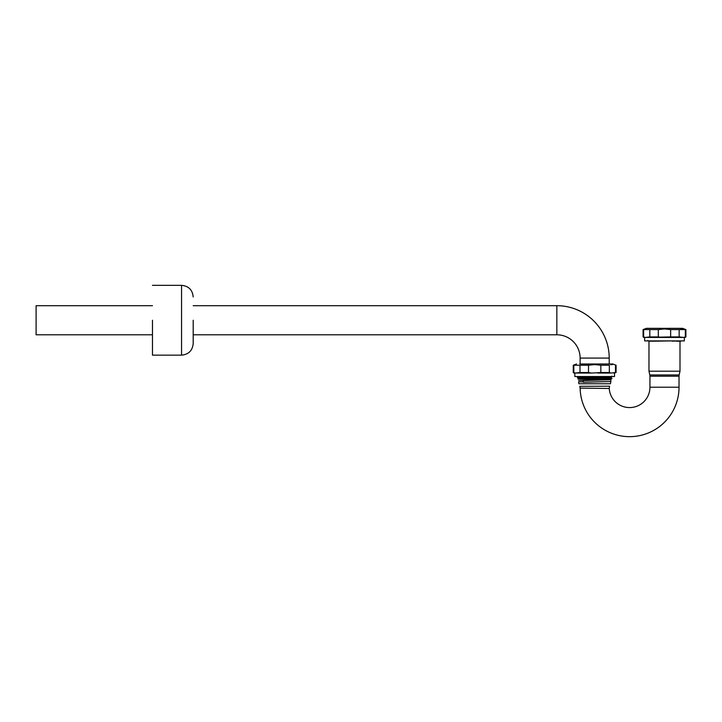 <?xml version="1.0" encoding="UTF-8"?>
<svg xmlns="http://www.w3.org/2000/svg" width="722" height="722" viewBox="0 0 722 722"><rect width="100%" height="100%" fill="white"/><g stroke="black" fill="none" stroke-linecap="round" stroke-linejoin="round"><path stroke-width="1.08" d="M648.257 337.427L680.72 337.427L679.158 336.912L683.77 337.427L667.534 337.427L679.158 336.912L679.158 329.602L685.331 329.602L685.331 336.912L685.9 336.912L683.77 337.427L685.214 337.427L683.77 337.427L685.331 336.912L685.331 329.602L685.9 329.602L670.657 329.602L664.493 328.952L658.32 329.602L643.076 329.602L646.361 328.339L664.493 328.339L646.361 328.339L643.076 329.602L643.076 336.912L645.206 337.427L643.762 337.427L643.076 336.912L643.645 336.912L643.645 329.602L643.076 329.602L643.076 336.912L643.762 337.427L645.206 337.427L643.645 336.912L643.645 329.602L649.818 329.602L649.818 336.912L648.257 337.427L645.206 337.427L649.818 336.912L661.442 337.427L658.32 336.912L658.32 329.602L649.818 329.602L649.818 336.912L658.32 336.912L658.32 329.602L664.493 328.952L670.657 329.602L670.657 336.912L648.446 337.391M680.638 329.106L682.236 328.952L680.638 329.106M682.615 328.339L664.493 328.339L682.615 328.339L685.9 329.602L685.9 336.912L685.214 337.427L685.9 336.912L685.9 329.602L682.615 328.339M644.647 337.427L644.647 340.91L644.647 337.427M684.33 340.91L684.33 337.427L684.33 340.91L644.647 340.91L684.33 340.91M580.768 386.315L579.811 386.315L580.127 388.111L609.251 388.472A20.36 20.36 0 0 0 630.207 407.569A20.36 20.36 0 0 0 649.944 387.209L649.944 376.207A5.821 5.821 90 0 0 649.809 374.953L648.979 371.198L648.979 343.708L648.979 371.198L679.998 371.198L679.998 341.199L679.998 371.198L679.167 374.953A5.821 5.821 -90 0 0 679.032 376.207L679.032 387.209A49.457 49.457 0 0 1 630.026 436.666A49.457 49.457 0 0 1 580.127 388.111L609.251 388.472A20.36 20.36 0 0 0 630.207 407.569A20.36 20.36 0 0 0 649.944 387.209L649.944 376.207A5.821 5.821 90 0 0 649.809 374.953L648.979 371.198L679.998 371.198L648.979 371.198L648.979 341.199L648.979 341.858L648.979 341.199L671.279 340.91L652.932 341.199M36.1 334.791L36.1 305.695L152.468 305.695L36.1 305.695L36.1 334.791L152.468 334.791L36.1 334.791M556.852 305.695L193.198 305.695L556.852 305.695A52.363 52.363 0 0 1 609.215 358.067A52.363 52.363 0 0 0 556.852 305.695L556.852 334.791A23.275 23.275 0 0 1 580.118 358.067A23.275 23.275 0 0 0 556.852 334.791L556.852 305.695M193.198 334.791L556.852 334.791L193.198 334.791M609.215 363.978L609.215 358.067L580.118 358.067L580.118 363.978L580.118 358.067L609.215 358.067L609.215 363.978M614.512 373.057L614.512 376.541L574.829 376.541L614.512 376.541L614.512 373.057L614.512 376.541L574.829 376.541L574.829 373.057M679.149 340.91L672.173 341.154M680.711 341.199L676.487 341.199M606.832 379.014L611.417 379.014L606.832 379.014L611.859 378.761L611.868 378.22L582.51 379.014L606.832 379.014M599.314 376.541L577.474 377.155L577.465 377.696L611.859 376.649L611.868 376.108M578.611 378.355L610.722 377.299L611.859 376.649M578.611 380.467L610.911 379.014M583.186 382.218L610.722 381.541L583.186 382.218L583.186 380.575L610.613 379.718M605.207 379.014C613.276 379.221 612.662 379.438 603.375 379.646L578.62 380.476M578.62 378.608L577.916 379.014L582.51 379.014M610.911 381.424L610.713 379.664L583.186 380.575M611.868 378.22L610.713 377.552L578.611 378.617M577.474 377.155L578.629 376.496M578.927 383.761A5.821 5.821 90 0 1 578.611 381.857A5.821 5.821 90 0 0 578.927 383.761L610.406 383.761A5.821 5.821 -90 0 0 610.722 381.857A5.821 5.821 -90 0 1 610.406 383.761L578.927 383.761M609.558 386.207L579.811 386.315L609.558 386.207L609.251 388.472L609.558 386.207M579.811 386.315L580.127 388.111A49.457 49.457 0 0 0 630.026 436.666A49.457 49.457 0 0 0 679.032 387.209L679.032 376.207L649.944 376.207L679.032 376.207A5.821 5.821 -90 0 1 679.167 374.953L679.998 371.198L679.998 341.199M578.611 381.857L583.186 381.857L578.611 381.857M679.158 329.602L670.657 329.602L670.657 336.912L679.158 336.912L679.158 329.602M579.775 363.978L612.788 363.978L579.775 363.978M573.828 365.233L576.544 363.978L573.259 365.233L573.259 372.543L575.389 373.057L573.259 372.543L573.828 372.543L573.828 365.233L573.259 365.233L573.259 372.543L573.936 373.057L575.389 373.057L573.828 372.543L573.828 365.233L579.992 365.233L573.828 365.233M588.502 365.233L579.992 365.233L579.992 372.543L591.616 373.057L578.439 373.057L579.992 372.543L575.389 373.057L591.616 373.057L588.502 372.543L588.502 365.233L594.666 364.592L600.839 365.233L594.666 364.592L579.992 365.233L579.992 372.543L588.502 372.543L588.502 365.233M609.341 365.233L600.839 365.233L600.839 372.543L591.616 373.057L600.839 372.543L610.902 373.057L597.717 373.057L610.902 373.057L609.341 372.543L609.341 365.233L609.341 372.543L600.839 372.543L600.839 365.233L609.341 365.233M616.083 365.233L615.505 365.233L615.505 372.543L610.902 373.057L616.083 372.543L615.505 372.543L615.505 365.233L616.083 365.233L612.788 363.978L616.083 365.233L616.083 372.543L613.953 373.057L616.083 372.543L616.083 365.233M610.812 364.736L612.418 364.592L610.812 364.736M193.198 320.243L193.198 343.519L193.198 320.243M152.468 320.243L152.468 355.152L152.468 320.243M649.944 387.209L679.032 387.209L649.944 387.209M679.167 374.953L649.809 374.953L679.167 374.953M181.556 355.152L181.556 285.334C188.632 286.02 192.503 289.901 193.198 296.968C192.503 289.901 188.632 286.02 181.556 285.334L181.556 355.152C188.632 354.466 192.503 350.585 193.198 343.519C192.503 350.585 188.632 354.466 181.556 355.152L152.468 355.152L181.556 355.152M648.979 343.708L648.979 341.858L648.979 343.708M647.833 340.405L647.833 340.928M577.474 377.696L578.629 378.364M152.468 285.334L181.556 285.334L152.468 285.334"/></g></svg>

